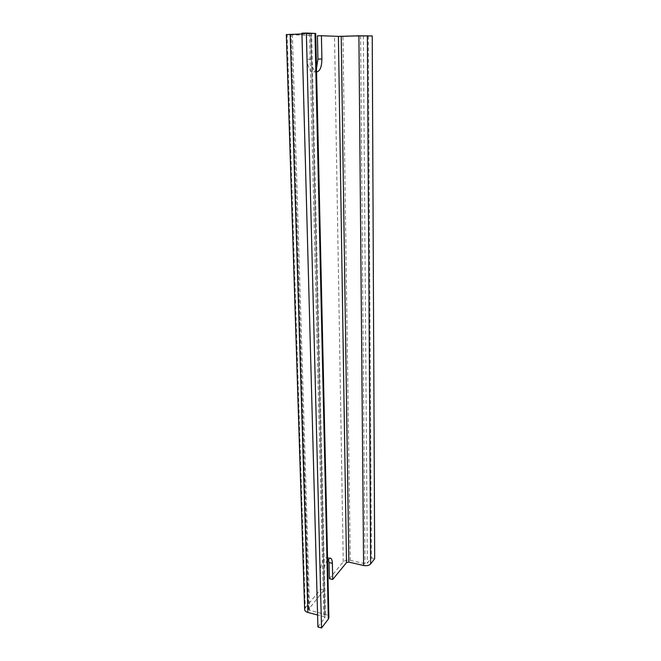 <?xml version="1.0" encoding="UTF-8"?>
<svg xmlns="http://www.w3.org/2000/svg" width="661" height="661" viewBox="0 0 661 661"><rect width="100%" height="100%" fill="white"/><g stroke="black" fill="none" stroke-linecap="round" stroke-linejoin="round"><path stroke-width="0.5" stroke-dasharray="3.31 2.48" d="M304.655 609.483L305.266 607.93L287.13 34.678L310.662 35.297L311.24 59.16C311.719 66.645 313.496 70.892 316.578 71.884M306.58 35.43L307.191 59.242C307.729 67.034 309.621 71.272 312.86 71.958L312.926 71.958C314.33 71.842 315.52 70.636 316.495 68.331M328.385 558.826L326.947 557.306L324.477 558.578C321.808 562.222 320.411 566.964 320.271 572.806L320.684 589.215L324.072 590.058L308.538 609.343L309.629 610.334L325.485 614.449C327.583 615.052 328.715 616.06 328.881 617.473M327.583 559.718C325.088 563.453 323.791 568.088 323.675 573.624L320.271 572.806M329.376 578.681L343.241 561.858C344.852 560.33 347.19 559.826 350.264 560.346L342.968 36.429L372.242 35.942M342.968 36.429L317.412 35.851M287.13 34.678L286.32 34.603M317.908 626.983L324.939 617.647L310.868 33.604L301.937 33.951M310.868 33.604L324.749 618.151M301.92 33.199L310.62 33.579M315.71 33.513L291.08 34.512L308.745 608.831M310.662 35.297L291.344 34.537M324.072 590.058L323.675 573.624M305.266 607.93L320.684 589.215M324.939 617.647L323.807 616.606L317.586 614.978M350.264 560.346L364.988 563.717L367.326 563.213L371.399 557.95L374.68 558.694M368.326 36.066L371.399 557.95M311.24 59.16L307.191 59.242M343.241 561.858L334.507 36.512M309.513 33.694L323.807 616.606M325.485 614.449L311.637 33.785M292.369 34.43L309.629 610.334M363.393 35.851L367.326 563.213M360.584 35.876L364.988 563.717M316.859 71.9L312.86 71.958M330.326 558.082L326.947 557.306M308.538 609.343L291.08 34.512"/><path stroke-width="0.99" d="M316.578 71.884L316.925 71.9C320.098 71 321.758 66.703 321.899 59.011L317.924 59.093L317.412 35.851L321.42 35.719L321.899 59.011M363.6 565.502L358.898 35.801L372.242 35.942L374.68 558.694L370.631 563.965C369.086 565.519 366.739 566.031 363.6 565.502L348.843 562.098L346.496 562.61L332.714 579.482L332.376 563.312C332.268 560.231 331.582 558.487 330.326 558.082L327.583 559.718M358.898 35.801L338.399 36.388L321.42 35.719M317.586 614.978L307.902 612.458C305.836 611.855 304.754 610.863 304.655 609.483L286.32 34.603L301.937 33.951M306.349 33.05L301.92 33.199L317.908 626.983L321.535 627.95L328.335 619.093L314.983 33.43L306.349 33.05L321.535 627.95M314.983 33.43L315.71 33.504L328.889 617.589L328.335 619.093M332.714 579.482L329.376 578.681L329.021 562.528L328.385 558.826M316.495 68.331L317.924 59.093M338.399 36.388L346.496 562.61M332.376 563.312L329.021 562.528M307.902 612.458L290.179 34.339M341.216 36.363L348.843 562.098M370.631 563.965L367.351 35.727"/></g></svg>
